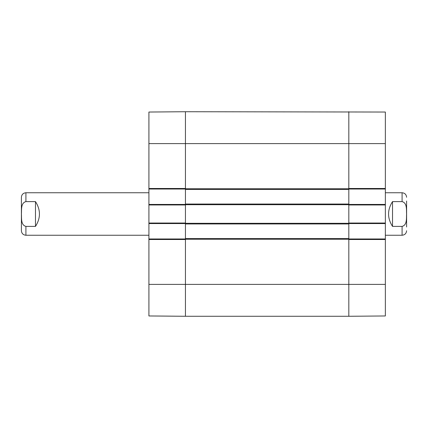 <?xml version="1.0" encoding="UTF-8"?>
<svg xmlns="http://www.w3.org/2000/svg" width="428" height="428" viewBox="0 0 428 428"><rect width="100%" height="100%" fill="white"/><g stroke="black" fill="none" stroke-linecap="round" stroke-linejoin="round"><path stroke-width="0.64" d="M185.442 204.038L185.442 316.276L348.82 316.276L348.82 111.724L348.82 188.497L385.35 188.497L385.35 112.04L185.442 111.724L185.442 204.038L348.82 204.038M185.442 238.573L348.82 238.573M185.442 223.962L348.82 223.962M185.442 189.427L348.82 189.427M406.6 226.984L406.6 201.016M392.519 201.609L402.085 201.609C407.247 202.926 406.343 209.811 406.568 214C406.343 218.189 407.247 225.075 402.085 226.391L392.519 226.391C387.254 218.13 387.254 209.87 392.519 201.609L392.519 226.391M402.085 226.391L402.085 235.25L385.35 235.25M25.915 201.609L35.481 201.609C40.746 209.87 40.746 218.13 35.481 226.391L25.915 226.391C20.753 225.075 21.657 218.189 21.432 214C21.657 209.811 20.753 202.926 25.915 201.609L25.915 192.75C23.171 193.017 21.668 194.521 21.4 197.265L21.4 230.735C21.668 233.479 23.171 234.983 25.915 235.25L148.912 235.25M35.481 201.609L35.481 226.391M348.82 189.026L385.35 189.026L385.35 188.497M385.35 189.026L385.35 204.434L348.82 204.434M348.82 223.566L385.35 223.566L385.35 204.434M385.35 223.566L385.35 238.974L348.82 238.974M385.35 239.503L348.82 239.503L348.82 316.276L385.35 315.96L385.35 238.974M385.35 204.969L348.82 204.969L348.82 223.031L385.35 223.031M148.912 284.401L148.912 315.96L185.442 316.276L185.442 239.503L148.912 239.503L148.912 284.401L385.35 284.401M185.442 238.974L148.912 238.974L148.912 239.503M148.912 238.974L148.912 223.566L185.442 223.566M185.442 204.434L148.912 204.434L148.912 223.566M148.912 204.434L148.912 189.026L185.442 189.026M148.912 188.497L185.442 188.497L185.442 111.724L148.912 112.04L148.912 189.026M148.912 223.031L185.442 223.031L185.442 204.969L148.912 204.969M185.442 239.236L348.82 239.236M185.442 223.298L348.82 223.298M185.442 204.702L348.82 204.702M185.442 188.764L348.82 188.764M148.912 143.599L385.35 143.599M402.085 201.609L402.085 192.75C404.829 193.017 406.333 194.521 406.6 197.265M25.915 226.391L25.915 235.25M402.085 235.25C404.829 234.983 406.333 233.479 406.6 230.735M402.085 192.75L385.35 192.75M25.915 192.75L148.912 192.75"/></g></svg>
